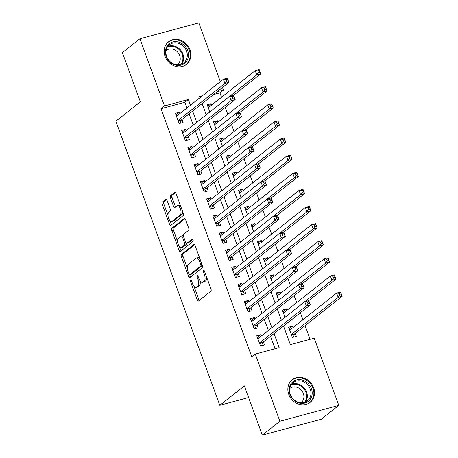 <?xml version="1.0" encoding="UTF-8"?>
<svg xmlns="http://www.w3.org/2000/svg" width="458" height="458" viewBox="0 0 458 458"><rect width="100%" height="100%" fill="white"/><g stroke="black" fill="none" stroke-linecap="round" stroke-linejoin="round"><path stroke-width="0.69" d="M190.717 280.462A1.271 0.573 -105.1 0 0 190.665 282.019L197.198 299.864A1.815 0.819 -105.1 0 0 198.36 301.072A1.815 0.819 -105.1 0 0 198.503 300.998L210.892 291.208A1.815 0.819 -105.1 0 0 210.966 288.981L204.434 271.136A1.271 0.573 -105.1 0 0 203.621 270.289A1.271 0.573 -105.1 0 0 203.524 270.34A1.271 0.573 -105.1 0 0 203.472 271.897L204.314 274.205A5.811 2.628 -105.1 0 1 204.079 281.321L203.049 282.139A5.811 2.628 -105.1 0 1 202.591 282.374A5.811 2.628 -105.1 0 1 198.875 278.504L198.033 276.197A1.271 0.573 -105.1 0 0 197.221 275.35A1.271 0.573 -105.1 0 0 197.117 275.401A1.271 0.573 -105.1 0 0 197.066 276.958L197.913 279.266A5.811 2.628 -105.1 0 1 197.679 286.382L196.648 287.2A5.811 2.628 -105.1 0 1 196.19 287.435A5.811 2.628 -105.1 0 1 192.475 283.565L191.633 281.258A1.271 0.573 -105.1 0 0 190.82 280.411A1.271 0.573 -105.1 0 0 190.717 280.462M189.933 49.733A14.421 12.629 -128.3 0 1 186.452 64.395A14.421 12.629 -128.3 0 1 165.086 56.426A14.421 12.629 -128.3 0 1 168.567 41.764A14.421 12.629 -128.3 0 1 189.933 49.733M313.615 387.714A14.421 12.629 -128.3 0 1 310.135 402.376A14.421 12.629 -128.3 0 1 288.769 394.407A14.421 12.629 -128.3 0 1 292.25 379.745A14.421 12.629 -128.3 0 1 313.615 387.714M167.107 200.535A1.815 0.819 -105.1 0 0 165.945 199.327A1.815 0.819 -105.1 0 0 165.802 199.402L162.327 202.15A1.815 0.819 -105.1 0 0 162.252 204.371L169.506 224.191A1.815 0.819 -105.1 0 0 170.668 225.399A1.815 0.819 -105.1 0 0 170.811 225.33L183.2 215.535A1.815 0.819 -105.1 0 0 183.274 213.308L176.021 193.488A1.815 0.819 -105.1 0 0 174.859 192.28A1.815 0.819 -105.1 0 0 174.716 192.354L170.519 195.675A1.815 0.819 -105.1 0 0 170.445 197.896L173.548 206.381A1.815 0.819 -105.1 0 0 174.71 207.589A1.815 0.819 -105.1 0 0 174.853 207.514L176.931 205.871A4.855 2.198 -105.1 0 1 177.315 205.676A4.855 2.198 -105.1 0 1 180.566 209.346A4.855 2.198 -105.1 0 1 180.223 214.854L172.065 221.306A4.855 2.198 -105.1 0 1 171.681 221.5A4.855 2.198 -105.1 0 1 168.429 217.825A4.855 2.198 -105.1 0 1 168.779 212.317L170.136 211.241A1.815 0.819 -105.1 0 0 170.21 209.02L167.107 200.535M283.531 326.056L290.326 344.639L314.211 338.204L338.794 405.376L321.264 419.23L262.342 435.1L244.337 385.899L219.794 405.301L115.84 121.227L140.383 101.825L122.378 52.624L139.908 38.77L198.829 22.9L220.315 81.616M262.342 435.1L279.872 421.24L255.295 354.074L279.18 347.639L274.027 333.567M186.956 107.985L184.866 102.277L160.981 108.706L251.786 356.845L255.295 354.074M160.981 108.706L164.491 105.935L139.908 38.77M181.442 254.385A1.815 0.819 -105.1 0 0 181.368 256.612L188.622 276.432A1.815 0.819 -105.1 0 0 189.784 277.64A1.815 0.819 -105.1 0 0 189.927 277.565L202.316 267.775A1.815 0.819 -105.1 0 0 202.39 265.548L195.137 245.728A1.815 0.819 -105.1 0 0 193.974 244.52A1.815 0.819 -105.1 0 0 193.831 244.595L181.442 254.385L183.034 253.961A1.815 0.819 -105.1 0 0 182.96 256.182L187.293 268.01M179.067 250.314L171.813 230.489A1.815 0.819 -105.1 0 1 171.887 228.267L184.276 218.472A1.815 0.819 -105.1 0 1 184.419 218.403A1.815 0.819 -105.1 0 1 185.576 219.611L188.685 228.09A1.815 0.819 -105.1 0 1 188.61 230.317L183.584 234.29A1.815 0.819 -105.1 0 0 183.509 236.511L185.57 242.139A1.815 0.819 -105.1 0 0 186.732 243.347A1.815 0.819 -105.1 0 0 186.87 243.272L192.102 239.139A1.271 0.573 -105.1 0 1 192.205 239.087A1.271 0.573 -105.1 0 1 193.053 240.049A1.271 0.573 -105.1 0 1 192.967 241.492L180.366 251.448A1.815 0.819 -105.1 0 1 180.223 251.522A1.815 0.819 -105.1 0 1 179.067 250.314L180.658 249.885L179.507 246.742M211.682 105.037L211.172 103.651L207.783 106.33M217.945 122.149L217.436 120.763L214.046 123.442M224.208 139.261L223.699 137.875L220.309 140.554M230.471 156.373L229.962 154.987L226.573 157.672M236.729 173.485L236.225 172.099L232.83 174.784M242.992 190.602L242.488 189.217L239.093 191.896M249.255 207.714L248.751 206.329L245.356 209.008M255.518 224.826L255.014 223.441L251.619 226.12M261.781 241.939L261.272 240.553L257.883 243.232M268.044 259.051L267.535 257.665L264.146 260.35M274.308 276.163L273.798 274.777L270.409 277.462M280.571 293.28L280.061 291.889L276.672 294.574M286.828 310.392L286.324 309.007L282.93 311.686M261.243 336.08L260.739 334.695L256.755 335.766L260.516 346.036L264.495 344.966L263.402 341.966M254.986 318.968L254.476 317.583L250.497 318.654L254.253 328.924L258.232 327.848L257.138 324.854M248.723 301.856L248.213 300.471L244.234 301.541L247.99 311.812L251.969 310.736L250.875 307.742M242.459 284.744L241.95 283.359L237.971 284.429L241.727 294.694L245.711 293.624L244.612 290.63M236.196 267.632L235.687 266.241L231.708 267.317L235.464 277.582L239.448 276.512L238.349 273.518M229.933 250.515L229.424 249.129L225.445 250.205L229.2 260.47L233.185 259.4L232.086 256.406M223.67 233.403L223.166 232.017L219.182 233.088L222.943 243.358L226.922 242.288L225.823 239.294M217.407 216.291L216.903 214.905L212.918 215.976L216.68 226.246L220.659 225.176L219.565 222.176M211.144 199.178L210.64 197.793L206.655 198.864L210.417 209.134L214.396 208.058L213.302 205.064M204.886 182.066L204.377 180.681L200.398 181.752L204.154 192.022L208.132 190.946L207.039 187.952M198.623 164.954L198.114 163.569L194.135 164.64L197.89 174.904L201.869 173.834L200.776 170.84M192.36 147.837L191.85 146.451L187.872 147.528L191.627 157.792L195.612 156.722L194.513 153.728M186.097 130.725L185.587 129.339L181.608 130.416L185.364 140.68L189.349 139.61L188.249 136.616M275.063 348.75L270.523 336.338M268.371 330.453L264.26 319.226M262.108 313.335L257.997 302.114M255.845 296.223L251.734 285.002M249.581 279.111L245.471 267.884M243.318 261.999L239.213 250.772M237.055 244.887L232.95 233.66M230.792 227.775L226.687 216.548M224.535 210.663L220.424 199.436M218.271 193.545L214.161 182.324M212.008 176.433L207.898 165.206M205.745 159.321L201.635 148.094M199.482 142.209L195.371 130.982M193.219 125.097L189.114 113.87M179.834 113.613L179.324 112.227L175.345 113.298L179.101 123.568L183.085 122.498L181.986 119.498M310.1 339.315L305.085 325.615M302.933 319.73L300.374 312.745M296.67 302.612L294.11 295.628M290.406 285.5L287.847 278.516M284.143 268.388L281.59 261.404M277.88 251.276L275.327 244.291M271.617 234.164L269.064 227.179M265.354 217.052L262.8 210.067M259.096 199.94L256.537 192.95M252.833 182.822L250.274 175.838M246.57 165.71L244.011 158.726M240.307 148.598L237.748 141.614M234.044 131.486L231.49 124.502M227.781 114.374L225.227 107.39M221.517 97.262L219.903 92.842L213.554 94.548M293.091 327.504L292.588 326.119L288.603 327.189L292.364 337.46L296.343 336.384L295.25 333.39M286.324 309.007L282.346 310.077L284.99 317.314M280.061 291.889L276.082 292.965L278.727 300.202M273.798 274.777L269.819 275.853L272.464 283.084M267.535 257.665L263.556 258.736L266.201 265.972M261.272 240.553L257.293 241.624L259.944 248.86M255.014 223.441L251.03 224.512L253.68 231.748M248.751 206.329L244.767 207.4L247.417 214.636M242.488 189.217L238.504 190.288L241.154 197.524M236.225 172.099L232.246 173.176L234.891 180.406M229.962 154.987L225.983 156.064L228.628 163.294M223.699 137.875L219.72 138.946L222.365 146.182M217.436 120.763L213.457 121.834L216.102 129.07M211.172 103.651L207.193 104.722L209.844 111.958M219.794 405.301L248.597 397.544M338.794 405.376L279.872 421.24M222.468 87.501L223.407 90.066L217.063 91.777M219.903 92.842L223.407 90.066M202.493 95.699L199.522 96.501L199.963 97.703M202.115 103.588L206.226 114.815M208.379 120.706L212.489 131.927M214.642 137.818L218.747 149.045M220.905 154.93L225.01 166.157M227.168 172.042L231.273 183.269M233.431 189.154L237.536 200.381M239.689 206.266L243.799 217.493M245.952 223.384L250.062 234.605M252.215 240.496L256.325 251.723M258.478 257.608L262.589 268.835M264.741 274.72L268.846 285.947M271.004 291.832L275.109 303.059M277.267 308.944L281.372 320.171M190.465 105.214L188.375 99.506L164.491 105.935M271.875 327.682L267.77 316.455M265.611 310.564L261.507 299.343M259.348 293.452L255.243 282.225M253.091 276.34L248.98 265.113M246.828 259.228L242.717 248.001M240.565 242.116L236.454 230.889M234.301 225.004L230.191 213.777M228.038 207.886L223.928 196.665M221.775 190.774L217.67 179.547M215.512 173.662L211.407 162.435M209.249 156.55L205.144 145.323M202.991 139.438L198.881 128.211M196.728 122.326L192.618 111.099M184.866 102.277L188.375 99.506M292.588 326.119L289.193 328.798M260.739 334.695L257.344 337.374M254.476 317.583L251.081 320.262M248.213 300.471L244.824 303.15M241.95 283.359L238.561 286.038M235.687 266.241L232.298 268.926M229.424 249.129L226.034 251.814M223.166 232.017L219.771 234.702M216.903 214.905L213.508 217.584M210.64 197.793L207.245 200.472M204.377 180.681L200.982 183.36M198.114 163.569L194.724 166.248M191.85 146.451L188.461 149.136M185.587 129.339L182.198 132.024M179.324 112.227L175.935 114.906M196.19 287.435L197.782 287.006A5.811 2.628 -105.1 0 0 198.24 286.771L196.648 287.2M200.054 280.817A5.811 2.628 -105.1 0 1 199.27 285.952L198.24 286.771M202.591 282.374L204.182 281.945A5.811 2.628 -105.1 0 0 204.64 281.71L203.049 282.139M206.638 277.153A5.811 2.628 -105.1 0 1 205.671 280.891L204.64 281.71M193.992 286.319L198.789 299.435A1.815 0.819 -105.1 0 0 199.316 300.356M194.61 244.807L183.034 253.961M200.988 261.724L199.86 262.028A5.811 2.628 -105.1 0 0 196.144 258.163A5.811 2.628 -105.1 0 0 195.686 258.392L188.255 264.272A5.811 2.628 -105.1 0 0 188.02 271.388L188.908 273.821A1.271 0.573 -105.1 0 0 189.721 274.668L190.213 276.002A1.815 0.819 -105.1 0 0 190.74 276.924M191.204 274.245A1.271 0.573 -105.1 0 0 191.318 274.239L189.721 274.668A1.271 0.573 -105.1 0 0 189.824 274.617L200.696 266.024A1.271 0.573 -105.1 0 0 200.747 264.466L199.86 262.028M191.318 274.239A1.271 0.573 -105.1 0 0 191.415 274.187L189.824 274.617M202.373 265.503A1.271 0.573 -105.1 0 1 202.293 265.594L191.415 274.187M199.934 258.844A5.811 2.628 -105.1 0 0 197.736 257.734L196.144 258.163M177.555 241.412L173.405 230.065L171.813 230.489M185.055 218.689L173.479 227.838A1.815 0.819 -105.1 0 0 173.405 230.065M188.164 242.929A1.815 0.819 -105.1 0 0 188.324 242.917A1.815 0.819 -105.1 0 0 188.467 242.843L192.766 239.442M178.368 238.406A4.855 2.198 -105.1 0 0 178.025 243.919A4.855 2.198 -105.1 0 0 181.276 247.589A4.855 2.198 -105.1 0 0 181.66 247.394L184.534 245.122A1.815 0.819 -105.1 0 0 184.603 242.9L182.547 237.273A1.815 0.819 -105.1 0 0 181.385 236.065A1.815 0.819 -105.1 0 0 181.242 236.139L178.368 238.406M181.276 247.589L182.868 247.16A4.855 2.198 -105.1 0 0 183.252 246.965L181.66 247.394M186.4 243.301A1.815 0.819 -105.1 0 1 186.125 244.698L183.252 246.965M183.303 235.681A1.815 0.819 -105.1 0 0 182.977 235.635L181.385 236.065M180.658 249.885A1.815 0.819 -105.1 0 0 181.185 250.801M171.681 221.5L173.279 221.071A4.855 2.198 -105.1 0 0 173.656 220.876L172.065 221.306M182.633 211.562A4.855 2.198 -105.1 0 1 181.815 214.424L173.656 220.876M180.601 206.014A4.855 2.198 -105.1 0 0 178.906 205.247L177.315 205.676M175.494 192.566L172.111 195.245A1.815 0.819 -105.1 0 0 172.036 197.467L175.139 205.951A1.815 0.819 -105.1 0 0 175.666 206.873M169.987 220.727L171.097 223.762A1.815 0.819 -105.1 0 0 171.624 224.683M166.58 199.614L163.918 201.72A1.815 0.819 -105.1 0 0 163.844 203.942L167.954 215.18M289.416 329.411L290.756 329.348M339.189 293.343L339.819 295.055L341.41 294.626L340.786 292.914L339.189 293.343L336.619 293.103L340.597 292.032L342.16 296.309L338.181 297.379L336.619 293.103L289.702 330.184M293.378 337.185L294.471 334.163A1.849 0.836 74.9 0 1 294.689 333.836L342.16 296.309L341.41 294.626M291.265 334.46L338.181 297.379L339.819 295.055M340.597 292.032L340.786 292.914M258.907 337.93L257.568 337.987M307.971 303.631L309.562 303.202L308.938 301.49L307.341 301.919L307.971 303.631L306.333 305.955L304.77 301.679L308.749 300.608L310.312 304.885L306.333 305.955L259.417 343.042M257.854 338.76L304.77 301.679L307.341 301.919M309.562 303.202L310.312 304.885L262.84 342.412A1.849 0.836 -105.1 0 0 262.623 342.744L261.529 345.761M308.938 301.49L308.749 300.608M311.383 388.607A12.481 10.929 -128.3 0 1 304.856 403.057A12.481 10.929 -128.3 0 1 289.885 394.401A12.481 10.929 -128.3 0 1 296.406 379.951A12.481 10.929 -128.3 0 1 311.383 388.607M290.326 394.464A11.559 10.116 51.7 0 0 307.45 400.847A11.559 10.116 51.7 0 0 310.232 389.1A11.559 10.116 51.7 0 0 293.114 382.716A11.559 10.116 51.7 0 0 290.326 394.464M289.742 388.51A9.103 7.969 -128.3 0 1 289.851 388.43A9.103 7.969 -128.3 0 1 303.328 393.456A9.103 7.969 -128.3 0 1 301.135 402.708A9.103 7.969 -128.3 0 1 301.032 402.788M308.652 403.366A14.33 12.543 51.7 0 0 309.516 402.748A14.33 12.543 51.7 0 0 312.974 388.178A14.33 12.543 51.7 0 0 291.746 380.26A14.33 12.543 51.7 0 0 290.939 380.964M185.982 62.082A12.481 10.929 -128.3 0 1 169.752 61.807A12.481 10.929 -128.3 0 1 167.914 44.97A12.481 10.929 -128.3 0 1 184.145 45.245A12.481 10.929 -128.3 0 1 185.982 62.082M168.229 45.88A11.559 10.116 51.7 0 0 169.271 60.8A11.559 10.116 51.7 0 0 183.767 62.872A11.559 10.116 51.7 0 0 184.963 61.727A11.559 10.116 51.7 0 0 183.921 46.808A11.559 10.116 51.7 0 0 169.431 44.735A11.559 10.116 51.7 0 0 168.229 45.88M166.059 50.535A9.103 7.969 -128.3 0 1 166.168 50.449A9.103 7.969 -128.3 0 1 177.578 52.08A9.103 7.969 -128.3 0 1 178.397 63.822A9.103 7.969 -128.3 0 1 177.452 64.727A9.103 7.969 -128.3 0 1 177.349 64.807M184.969 65.391A14.33 12.543 51.7 0 0 185.834 64.767A14.33 12.543 51.7 0 0 187.322 63.347A14.33 12.543 51.7 0 0 186.028 44.85A14.33 12.543 51.7 0 0 168.063 42.279A14.33 12.543 51.7 0 0 167.256 42.983M283.153 312.299L284.498 312.236M332.932 276.231L333.556 277.943L335.147 277.514L334.523 275.802L332.932 276.231L330.355 275.991L334.334 274.914L335.903 279.197L331.918 280.267L330.355 275.991L283.439 313.072M308.761 300.643L335.903 279.197L335.147 277.514M304.862 301.656L331.918 280.267L333.556 277.943M334.334 274.914L334.523 275.802M276.895 295.181L278.235 295.124M326.668 259.119L327.293 260.831L328.884 260.402L328.26 258.69L326.668 259.119L324.092 258.879L328.071 257.802L329.64 262.085L325.655 263.155L324.092 258.879L277.176 295.96M302.498 283.531L329.64 262.085L328.884 260.402M298.599 284.544L325.655 263.155L327.293 260.831M328.071 257.802L328.26 258.69M270.632 278.069L271.972 278.012M320.405 242.001L321.029 243.713L322.621 243.284L321.997 241.578L320.405 242.001L317.829 241.761L321.808 240.69L323.377 244.967L319.392 246.043L317.829 241.761L270.913 278.848M296.24 266.419L323.377 244.967L322.621 243.284M292.336 267.426L319.392 246.043L321.029 243.713M321.808 240.69L321.997 241.578M264.369 260.957L265.709 260.9M314.142 224.889L314.766 226.601L316.358 226.172L315.734 224.46L314.142 224.889L311.566 224.649L315.545 223.578L317.113 227.855L313.135 228.926L311.566 224.649L264.65 261.736M289.977 249.307L317.113 227.855L316.358 226.172M286.073 250.314L313.135 228.926L314.766 226.601M315.545 223.578L315.734 224.46M252.65 320.812L251.305 320.875M301.707 286.519L303.299 286.09L302.675 284.378L301.083 284.807L301.707 286.519L300.07 288.843L298.507 284.567L302.486 283.496L304.055 287.773L300.07 288.843L253.154 325.93M251.591 321.648L298.507 284.567L301.083 284.807M303.299 286.09L304.055 287.773L256.577 325.3A1.849 0.836 -105.1 0 0 256.36 325.632L255.266 328.649M302.675 284.378L302.486 283.496M246.387 303.7L245.047 303.763M295.444 269.407L297.036 268.978L296.412 267.266L294.82 267.695L295.444 269.407L293.807 271.731L292.244 267.455L296.223 266.384L297.792 270.661L293.807 271.731L246.896 308.812M245.328 304.536L292.244 267.455L294.82 267.695M297.036 268.978L297.792 270.661L250.314 308.188A1.849 0.836 -105.1 0 0 250.097 308.515L249.009 311.537M296.412 267.266L296.223 266.384M240.124 286.588L238.784 286.651M289.181 252.295L290.773 251.866L290.149 250.154L288.557 250.583L289.181 252.295L287.544 254.619L285.981 250.343L289.96 249.266L291.528 253.549L287.544 254.619L240.633 291.7M239.065 287.424L285.981 250.343L288.557 250.583M290.773 251.866L291.528 253.549L244.051 291.07A1.849 0.836 -105.1 0 0 243.833 291.403L242.746 294.425M290.149 250.154L289.96 249.266M233.861 269.476L232.521 269.533M282.918 235.183L284.51 234.754L283.886 233.042L282.294 233.471L282.918 235.183L281.286 237.507L279.718 233.231L283.697 232.154L285.265 236.437L281.286 237.507L234.37 274.588M232.801 270.312L279.718 233.231L282.294 233.471M284.51 234.754L285.265 236.437L237.788 273.958A1.849 0.836 -105.1 0 0 237.57 274.29L236.483 277.308M283.886 233.042L283.697 232.154M258.106 243.845L259.446 243.788M307.879 207.777L308.503 209.489L310.1 209.06L309.471 207.348L307.879 207.777L305.303 207.537L309.287 206.466L310.85 210.743L306.871 211.814L305.303 207.537L258.386 244.618M283.714 232.195L310.85 210.743L310.1 209.06M279.809 233.202L306.871 211.814L308.503 209.489M309.287 206.466L309.471 207.348M227.597 252.364L226.258 252.421M276.655 218.065L278.252 217.636L277.622 215.93L276.031 216.359L276.655 218.065L275.023 220.395L273.455 216.113L277.439 215.042L279.002 219.319L275.023 220.395L228.107 257.476M226.538 253.2L273.455 216.113L276.031 216.359M278.252 217.636L279.002 219.319L231.525 256.846A1.849 0.836 -105.1 0 0 231.313 257.178L230.219 260.196M277.622 215.93L277.439 215.042M251.843 226.733L253.182 226.67M301.616 190.665L302.246 192.377L303.837 191.948L303.207 190.236L301.616 190.665L299.04 190.425L303.024 189.354L304.587 193.631L300.608 194.702L299.04 190.425L252.129 227.506M277.451 215.083L304.587 193.631L303.837 191.948M273.552 216.09L300.608 194.702L302.246 192.377M303.024 189.354L303.207 190.236M221.334 235.252L219.995 235.309M270.397 200.953L271.989 200.524L271.359 198.812L269.768 199.241L270.397 200.953L268.76 203.283L267.191 199.001L271.176 197.93L272.739 202.207L268.76 203.283L221.844 240.364M220.281 236.088L267.191 199.001L269.768 199.241M271.989 200.524L272.739 202.207L225.262 239.734A1.849 0.836 -105.1 0 0 225.05 240.066L223.956 243.084M271.359 198.812L271.176 197.93M245.58 209.621L246.919 209.558M295.353 173.553L295.983 175.265L297.574 174.836L296.944 173.124L295.353 173.553L292.776 173.313L296.761 172.237L298.324 176.519L294.345 177.589L292.776 173.313L245.866 210.394M271.188 197.971L298.324 176.519L297.574 174.836M267.289 198.978L294.345 177.589L295.983 175.265M296.761 172.237L296.944 173.124M215.071 218.14L213.731 218.197M264.134 183.841L265.726 183.412L265.096 181.7L263.505 182.129L264.134 183.841L262.497 186.166L260.928 181.889L264.913 180.818L266.476 185.095L262.497 186.166L215.581 223.252M214.018 218.97L260.928 181.889L263.505 182.129M265.726 183.412L266.476 185.095L219.004 222.622A1.849 0.836 -105.1 0 0 218.787 222.954L217.693 225.971M265.096 181.7L264.913 180.818M239.316 192.509L240.656 192.446M289.09 156.441L289.719 158.153L291.311 157.724L290.687 156.012L289.09 156.441L286.519 156.201L290.498 155.125L292.061 159.407L288.082 160.477L286.519 156.201L239.603 193.282M264.924 180.853L292.061 159.407L291.311 157.724M261.026 181.866L288.082 160.477L289.719 158.153M290.498 155.125L290.687 156.012M208.808 201.022L207.468 201.085M257.871 166.729L259.463 166.3L258.839 164.588L257.241 165.017L257.871 166.729L256.234 169.054L254.671 164.777L258.65 163.706L260.213 167.983L256.234 169.054L209.317 206.14M207.755 201.858L254.671 164.777L257.241 165.017M259.463 166.3L260.213 167.983L212.741 205.51A1.849 0.836 -105.1 0 0 212.523 205.837L211.43 208.859M258.839 164.588L258.65 163.706M233.053 175.391L234.399 175.334M282.832 139.329L283.456 141.035L285.048 140.612L284.424 138.9L282.832 139.329L280.256 139.083L284.235 138.013L285.803 142.289L281.819 143.365L280.256 139.083L233.34 176.17M258.661 163.741L285.803 142.289L285.048 140.612M254.763 164.754L281.819 143.365L283.456 141.035M284.235 138.013L284.424 138.9M202.55 183.91L201.205 183.973M251.608 149.617L253.2 149.188L252.576 147.476L250.984 147.905L251.608 149.617L249.971 151.941L248.408 147.665L252.387 146.589L253.955 150.871L249.971 151.941L203.054 189.022M201.491 184.746L248.408 147.665L250.984 147.905M253.2 149.188L253.955 150.871L206.478 188.398A1.849 0.836 -105.1 0 0 206.26 188.725L205.167 191.747M252.576 147.476L252.387 146.589M226.796 158.279L228.136 158.222M276.569 122.212L277.193 123.923L278.785 123.494L278.161 121.788L276.569 122.212L273.993 121.971L277.972 120.901L279.54 125.177L275.556 126.253L273.993 121.971L227.076 159.058M252.398 146.629L279.54 125.177L278.785 123.494M248.499 147.636L275.556 126.253L277.193 123.923M277.972 120.901L278.161 121.788M196.287 166.798L194.948 166.861M245.345 132.505L246.936 132.076L246.312 130.364L244.721 130.793L245.345 132.505L243.708 134.829L242.145 130.553L246.123 129.477L247.692 133.759L243.708 134.829L196.797 171.91M195.228 167.634L242.145 130.553L244.721 130.793M246.936 132.076L247.692 133.759L200.215 171.281A1.849 0.836 -105.1 0 0 199.997 171.613L198.909 174.635M246.312 130.364L246.123 129.477M220.533 141.167L221.872 141.11M270.306 105.1L270.93 106.811L272.521 106.382L271.897 104.67L270.306 105.1L267.73 104.859L271.709 103.789L273.277 108.065L269.293 109.136L267.73 104.859L220.813 141.94M246.141 129.517L273.277 108.065L272.521 106.382M242.236 130.524L269.293 109.136L270.93 106.811M271.709 103.789L271.897 104.67M190.024 149.686L188.685 149.743M239.082 115.387L240.673 114.964L240.049 113.252L238.458 113.681L239.082 115.387L237.444 117.717L235.881 113.435L239.86 112.365L241.429 116.641L237.444 117.717L190.534 154.798M188.965 150.522L235.881 113.435L238.458 113.681M240.673 114.964L241.429 116.641L193.952 154.169A1.849 0.836 -105.1 0 0 193.734 154.501L192.646 157.518M240.049 113.252L239.86 112.365M214.27 124.055L215.609 123.992M264.043 87.988L264.667 89.699L266.258 89.27L265.634 87.558L264.043 87.988L261.466 87.747L265.445 86.677L267.014 90.953L263.035 92.024L261.466 87.747L214.55 124.828M239.877 112.405L267.014 90.953L266.258 89.27M235.973 113.412L263.035 92.024L264.667 89.699M265.445 86.677L265.634 87.558M183.761 132.574L182.421 132.631M232.819 98.275L234.41 97.846L233.786 96.14L232.195 96.564L232.819 98.275L231.187 100.605L229.618 96.323L233.597 95.253L235.166 99.529L231.187 100.605L184.271 137.686M182.702 133.41L229.618 96.323L232.195 96.564M234.41 97.846L235.166 99.529L187.688 137.056A1.849 0.836 -105.1 0 0 187.471 137.389L186.383 140.406M233.786 96.14L233.597 95.253M208.006 106.943L209.346 106.88M257.78 70.876L258.404 72.587L260.001 72.158L259.371 70.446L257.78 70.876L255.203 70.635L259.188 69.564L260.751 73.841L256.772 74.912L255.203 70.635L208.287 107.716M233.614 95.293L260.751 73.841L260.001 72.158M229.71 96.3L256.772 74.912L258.404 72.587M259.188 69.564L259.371 70.446M177.498 115.462L176.158 115.519M226.555 81.163L228.153 80.734L227.523 79.022L225.931 79.452L226.555 81.163L224.924 83.488L223.355 79.211L227.34 78.141L228.903 82.417L224.924 83.488L178.007 120.574M176.439 116.292L223.355 79.211L225.931 79.452M228.153 80.734L228.903 82.417L181.425 119.944A1.849 0.836 -105.1 0 0 181.213 120.277L180.12 123.294M227.523 79.022L227.34 78.141M191.799 281.71L190.665 282.019M204.6 271.594L203.472 271.897M198.2 276.655L197.066 276.958M199.27 285.952L197.679 286.382M199.053 278.962L197.913 279.266M205.671 280.891L204.079 281.321M205.447 273.901L204.314 274.205M198.789 299.435L197.198 299.864M194.135 244.515L193.831 244.595M190.213 276.002L188.622 276.432M182.96 256.182L181.368 256.612M202.293 265.594L200.696 266.024M201.881 264.157L200.747 264.466M173.479 227.838L171.887 228.267M184.58 218.392L184.276 218.472M188.467 242.843L186.87 243.272M186.125 244.698L184.534 245.122M185.771 242.585L184.603 242.9M183.675 236.969L182.547 237.273M181.815 214.424L180.223 214.854M175.139 205.951L173.548 206.381M172.036 197.467L170.445 197.896M172.111 195.245L170.519 195.675M175.019 192.274L174.716 192.354M171.097 223.762L169.506 224.191M163.844 203.942L162.252 204.371M163.918 201.72L162.327 202.15M166.105 199.316L165.802 199.402M294.471 334.163L291.454 334.975M294.689 333.836L291.362 334.729M259.514 343.305L262.84 342.412M259.606 343.557L262.623 342.744M291.477 384.399A11.559 10.116 -128.3 0 1 306.579 391.991A11.559 10.116 -128.3 0 1 305.429 402.05M304.57 402.364A11.181 9.784 51.7 0 0 305.904 392.351A11.181 9.784 51.7 0 0 290.973 385.161M167.794 46.424A11.559 10.116 -128.3 0 1 180.881 50.414A11.559 10.116 -128.3 0 1 181.746 64.068M180.887 64.389A11.181 9.784 51.7 0 0 180.275 50.895A11.181 9.784 51.7 0 0 167.29 47.18M253.251 326.193L256.577 325.3M253.343 326.44L256.36 325.632M246.994 309.081L250.314 308.188M247.08 309.327L250.097 308.515M240.731 291.969L244.051 291.07M240.822 292.215L243.833 291.403M234.467 274.857L237.788 273.958M234.559 275.103L237.57 274.29M228.204 257.74L231.525 256.846M228.296 257.991L231.313 257.178M221.941 240.627L225.262 239.734M222.033 240.879L225.05 240.066M215.678 223.515L219.004 222.622M215.77 223.762L218.787 222.954M209.415 206.403L212.741 205.51M209.506 206.65L212.523 205.837M203.152 189.291L206.478 188.398M203.243 189.538L206.26 188.725M196.894 172.179L200.215 171.281M196.98 172.426L199.997 171.613M190.631 155.067L193.952 154.169M190.723 155.314L193.734 154.501M184.368 137.95L187.688 137.056M184.459 138.202L187.471 137.389M178.105 120.838L181.425 119.944M178.196 121.089L181.213 120.277M188.324 242.917L186.732 243.347M291.746 380.26L291.185 380.701M309.516 402.748L308.961 403.189M168.063 42.279L167.502 42.726M185.834 64.767L185.278 65.208"/></g></svg>

